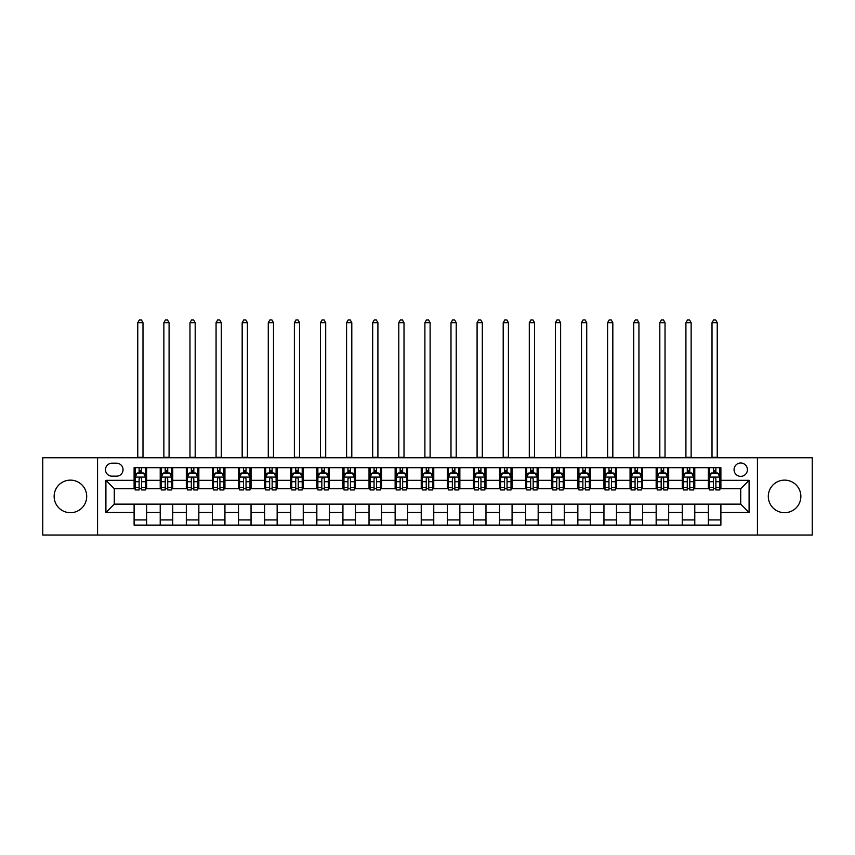 <?xml version="1.0" encoding="UTF-8"?>
<svg xmlns="http://www.w3.org/2000/svg" width="855" height="855" viewBox="0 0 855 855"><rect width="100%" height="100%" fill="white"/><g stroke="black" fill="none" stroke-linecap="round" stroke-linejoin="round"><path stroke-width="1.28" d="M784.58 480.125A16.288 16.288 0 0 0 768.292 496.413A16.288 16.288 0 0 0 784.58 512.701A16.288 16.288 0 0 0 800.868 496.413A16.288 16.288 0 0 0 784.58 480.125M70.42 480.125A16.288 16.288 0 0 0 54.132 496.413A16.288 16.288 0 0 0 70.42 512.701A16.288 16.288 0 0 0 86.708 496.413A16.288 16.288 0 0 0 70.42 480.125M740.729 463.004A6.68 6.68 0 0 0 734.05 469.684A6.68 6.68 0 0 0 740.729 476.363A6.68 6.68 0 0 0 747.409 469.684A6.68 6.68 0 0 0 740.729 463.004M757.434 535.038L812.25 535.038L812.25 457.778L757.434 457.778L757.434 535.038L97.566 535.038L97.566 457.778L42.75 457.778L42.75 535.038L97.566 535.038M111.973 476.16L116.569 476.16A6.477 6.477 0 0 0 123.045 469.684A6.477 6.477 0 0 0 116.569 463.207L111.973 463.207A6.477 6.477 0 0 0 105.496 469.684A6.477 6.477 0 0 0 111.973 476.16M757.434 457.778L97.566 457.778M134.107 512.487L105.913 512.487L105.913 480.328L134.107 480.328L134.107 488.686L114.271 488.686L114.271 504.14L134.107 504.14L134.107 525.12L720.893 525.12L720.893 504.14L740.729 504.14L740.729 488.686L720.893 488.686L720.893 480.328L749.087 480.328L749.087 512.487L720.893 512.487M720.893 480.328L720.893 467.696L134.107 467.696L134.107 480.328M708.368 467.696L708.368 488.686L709.404 488.686M713.369 488.686L715.881 488.686M719.846 488.686L720.893 488.686M708.368 488.686L693.747 488.686M682.258 467.696L682.258 488.686L683.305 488.686M687.27 488.686L689.782 488.686M682.258 488.686L667.637 488.686M656.159 467.696L656.159 488.686L657.206 488.686M661.172 488.686L663.672 488.686M656.159 488.686L641.539 488.686M630.06 467.696L630.06 488.686L631.097 488.686M635.062 488.686L637.573 488.686M630.06 488.686L615.44 488.686M603.951 467.696L603.951 488.686L604.998 488.686M608.963 488.686L611.475 488.686M603.951 488.686L589.33 488.686M577.852 467.696L577.852 488.686L578.899 488.686M582.864 488.686L585.365 488.686M577.852 488.686L563.231 488.686M551.753 467.696L551.753 488.686L552.79 488.686M556.755 488.686L559.266 488.686M551.753 488.686L537.132 488.686M525.643 467.696L525.643 488.686L526.691 488.686M530.656 488.686L533.167 488.686M525.643 488.686L511.023 488.686M499.544 467.696L499.544 488.686L500.592 488.686M504.557 488.686L507.058 488.686M499.544 488.686L484.924 488.686M473.446 467.696L473.446 488.686L474.482 488.686M478.447 488.686L480.959 488.686M473.446 488.686L458.825 488.686M447.336 467.696L447.336 488.686L448.383 488.686M452.348 488.686L454.86 488.686M447.336 488.686L432.716 488.686M421.237 467.696L421.237 488.686L422.285 488.686M426.25 488.686L428.75 488.686M421.237 488.686L406.617 488.686M395.138 467.696L395.138 488.686L396.175 488.686M400.14 488.686L402.652 488.686M395.138 488.686L380.518 488.686M369.029 467.696L369.029 488.686L370.076 488.686M374.041 488.686L376.553 488.686M369.029 488.686L354.408 488.686M342.93 467.696L342.93 488.686L343.977 488.686M347.942 488.686L350.443 488.686M342.93 488.686L328.309 488.686M316.831 467.696L316.831 488.686L317.868 488.686M321.833 488.686L324.344 488.686M316.831 488.686L302.21 488.686M290.721 467.696L290.721 488.686L291.769 488.686M295.734 488.686L298.245 488.686M290.721 488.686L276.101 488.686M264.623 467.696L264.623 488.686L265.67 488.686M269.635 488.686L272.136 488.686M264.623 488.686L250.002 488.686M238.524 467.696L238.524 488.686L239.56 488.686M243.525 488.686L246.037 488.686M238.524 488.686L223.903 488.686M212.414 467.696L212.414 488.686L213.461 488.686M217.427 488.686L219.938 488.686M212.414 488.686L197.794 488.686M186.315 467.696L186.315 488.686L187.363 488.686M191.328 488.686L193.829 488.686M186.315 488.686L171.695 488.686M160.216 467.696L160.216 488.686L161.253 488.686M165.218 488.686L167.73 488.686M160.216 488.686L145.596 488.686M134.107 488.686L135.154 488.686M139.119 488.686L141.631 488.686M134.107 504.14L146.632 504.14L146.632 525.12M720.893 504.14L146.632 504.14M146.632 467.696L146.632 488.686M134.107 472.922L135.154 472.922M139.119 472.922L141.631 472.922M145.596 472.922L146.632 472.922M134.107 519.904L146.632 519.904M160.216 504.14L160.216 525.12M172.742 467.696L172.742 488.686M160.216 472.922L161.253 472.922M165.218 472.922L167.73 472.922M171.695 472.922L172.742 472.922M172.742 504.14L172.742 525.12M160.216 519.904L172.742 519.904M186.315 504.14L186.315 525.12M198.841 504.14L198.841 525.12M186.315 519.904L198.841 519.904M198.841 467.696L198.841 488.686M186.315 472.922L187.363 472.922M191.328 472.922L193.829 472.922M197.794 472.922L198.841 472.922M212.414 504.14L212.414 525.12M224.94 504.14L224.94 525.12M212.414 519.904L224.94 519.904M224.94 467.696L224.94 488.686M212.414 472.922L213.461 472.922M217.427 472.922L219.938 472.922M223.903 472.922L224.94 472.922M238.524 504.14L238.524 525.12M251.049 504.14L251.049 525.12M238.524 519.904L251.049 519.904M251.049 467.696L251.049 488.686M238.524 472.922L239.56 472.922M243.525 472.922L246.037 472.922M250.002 472.922L251.049 472.922M264.623 504.14L264.623 525.12M277.148 504.14L277.148 525.12M264.623 519.904L277.148 519.904M277.148 467.696L277.148 488.686M264.623 472.922L265.67 472.922M269.635 472.922L272.136 472.922M276.101 472.922L277.148 472.922M290.721 504.14L290.721 525.12M303.247 504.14L303.247 525.12M290.721 519.904L303.247 519.904M303.247 467.696L303.247 488.686M290.721 472.922L291.769 472.922M295.734 472.922L298.245 472.922M302.21 472.922L303.247 472.922M316.831 504.14L316.831 525.12M329.357 504.14L329.357 525.12M316.831 519.904L329.357 519.904M329.357 467.696L329.357 488.686M316.831 472.922L317.868 472.922M321.833 472.922L324.344 472.922M328.309 472.922L329.357 472.922M342.93 504.14L342.93 525.12M355.456 504.14L355.456 525.12M342.93 519.904L355.456 519.904M355.456 467.696L355.456 488.686M342.93 472.922L343.977 472.922M347.942 472.922L350.443 472.922M354.408 472.922L355.456 472.922M369.029 504.14L369.029 525.12M381.554 504.14L381.554 525.12M369.029 519.904L381.554 519.904M381.554 467.696L381.554 488.686M369.029 472.922L370.076 472.922M374.041 472.922L376.553 472.922M380.518 472.922L381.554 472.922M395.138 504.14L395.138 525.12M407.664 504.14L407.664 525.12M395.138 519.904L407.664 519.904M407.664 467.696L407.664 488.686M395.138 472.922L396.175 472.922M400.14 472.922L402.652 472.922M406.617 472.922L407.664 472.922M421.237 504.14L421.237 525.12M433.763 504.14L433.763 525.12M421.237 519.904L433.763 519.904M433.763 467.696L433.763 488.686M421.237 472.922L422.285 472.922M426.25 472.922L428.75 472.922M432.716 472.922L433.763 472.922M447.336 504.14L447.336 525.12M459.862 504.14L459.862 525.12M447.336 519.904L459.862 519.904M459.862 467.696L459.862 488.686M447.336 472.922L448.383 472.922M452.348 472.922L454.86 472.922M458.825 472.922L459.862 472.922M473.446 504.14L473.446 525.12M485.971 504.14L485.971 525.12M473.446 519.904L485.971 519.904M485.971 467.696L485.971 488.686M473.446 472.922L474.482 472.922M478.447 472.922L480.959 472.922M484.924 472.922L485.971 472.922M499.544 504.14L499.544 525.12M512.07 504.14L512.07 525.12M499.544 519.904L512.07 519.904M512.07 467.696L512.07 488.686M499.544 472.922L500.592 472.922M504.557 472.922L507.058 472.922M511.023 472.922L512.07 472.922M525.643 504.14L525.643 525.12M538.169 504.14L538.169 525.12M525.643 519.904L538.169 519.904M538.169 467.696L538.169 488.686M525.643 472.922L526.691 472.922M530.656 472.922L533.167 472.922M537.132 472.922L538.169 472.922M551.753 504.14L551.753 525.12M564.279 504.14L564.279 525.12M551.753 519.904L564.279 519.904M564.279 467.696L564.279 488.686M551.753 472.922L552.79 472.922M556.755 472.922L559.266 472.922M563.231 472.922L564.279 472.922M577.852 504.14L577.852 525.12M590.378 504.14L590.378 525.12M577.852 519.904L590.378 519.904M590.378 467.696L590.378 488.686M577.852 472.922L578.899 472.922M582.864 472.922L585.365 472.922M589.33 472.922L590.378 472.922M603.951 504.14L603.951 525.12M616.476 504.14L616.476 525.12M603.951 519.904L616.476 519.904M616.476 467.696L616.476 488.686M603.951 472.922L604.998 472.922M608.963 472.922L611.475 472.922M615.44 472.922L616.476 472.922M630.06 504.14L630.06 525.12M642.586 504.14L642.586 525.12M630.06 519.904L642.586 519.904M642.586 467.696L642.586 488.686M630.06 472.922L631.097 472.922M635.062 472.922L637.573 472.922M641.539 472.922L642.586 472.922M656.159 504.14L656.159 525.12M668.685 504.14L668.685 525.12M656.159 519.904L668.685 519.904M668.685 467.696L668.685 488.686M656.159 472.922L657.206 472.922M661.172 472.922L663.672 472.922M667.637 472.922L668.685 472.922M682.258 504.14L682.258 525.12M694.784 504.14L694.784 525.12M682.258 519.904L694.784 519.904M694.784 467.696L694.784 488.686M682.258 472.922L683.305 472.922M687.27 472.922L689.782 472.922M693.747 472.922L694.784 472.922M708.368 504.14L708.368 525.12M708.368 519.904L720.893 519.904M708.368 472.922L709.404 472.922M713.369 472.922L715.881 472.922M719.846 472.922L720.893 472.922M114.271 488.686L105.913 480.328M114.271 504.14L105.913 512.487M749.087 480.328L740.729 488.686M749.087 512.487L740.729 504.14M141.631 470.41L139.119 470.41M145.596 487.318L141.631 487.318L141.631 489.936L145.596 489.936L145.596 477.197L143.501 473.018L137.238 473.018L135.154 477.197L135.154 489.936L139.119 489.936L139.119 487.318L135.154 487.318M135.154 477.197L135.154 467.696M145.596 477.197L145.596 467.696M139.119 473.018L139.119 467.696M141.631 467.696L141.631 473.018M141.631 487.318L141.631 478.768C140.797 477.154 139.953 477.154 139.119 478.768L139.119 487.318M137.762 457.778L137.762 322.677L142.988 322.677L141.417 319.962L139.333 319.962L137.762 322.677M142.988 457.778L142.988 322.677M167.73 470.41L165.218 470.41M171.695 487.318L167.73 487.318L167.73 489.936L171.695 489.936L171.695 477.197L169.611 473.018L163.348 473.018L161.253 477.197L161.253 489.936L165.218 489.936L165.218 487.318L161.253 487.318M161.253 477.197L161.253 467.696M171.695 477.197L171.695 467.696M165.218 473.018L165.218 467.696M167.73 467.696L167.73 473.018M167.73 487.318L167.73 478.768C166.896 477.154 166.062 477.154 165.218 478.768L165.218 487.318M163.861 457.778L163.861 322.677L169.087 322.677L167.516 319.962L165.432 319.962L163.861 322.677M169.087 457.778L169.087 322.677M193.829 470.41L191.328 470.41M197.794 487.318L193.829 487.318L193.829 489.936L197.794 489.936L197.794 477.197L195.71 473.018L189.447 473.018L187.363 477.197L187.363 489.936L191.328 489.936L191.328 487.318L187.363 487.318M187.363 477.197L187.363 467.696M197.794 477.197L197.794 467.696M191.328 473.018L191.328 467.696M193.829 467.696L193.829 473.018M193.829 487.318L193.829 478.768C192.995 477.154 192.161 477.154 191.328 478.768L191.328 487.318M189.97 457.778L189.97 322.677L195.186 322.677L193.625 319.962L191.531 319.962L189.97 322.677M195.186 457.778L195.186 322.677M219.938 470.41L217.427 470.41M223.903 487.318L219.938 487.318L219.938 489.936L223.903 489.936L223.903 477.197L221.808 473.018L215.546 473.018L213.461 477.197L213.461 489.936L217.427 489.936L217.427 487.318L213.461 487.318M213.461 477.197L213.461 467.696M223.903 477.197L223.903 467.696M217.427 473.018L217.427 467.696M219.938 467.696L219.938 473.018M219.938 487.318L219.938 478.768C219.104 477.154 218.26 477.154 217.427 478.768L217.427 487.318M216.069 457.778L216.069 322.677L221.295 322.677L219.724 319.962L217.64 319.962L216.069 322.677M221.295 457.778L221.295 322.677M246.037 470.41L243.525 470.41M250.002 487.318L246.037 487.318L246.037 489.936L250.002 489.936L250.002 477.197L247.918 473.018L241.655 473.018L239.56 477.197L239.56 489.936L243.525 489.936L243.525 487.318L239.56 487.318M239.56 477.197L239.56 467.696M250.002 477.197L250.002 467.696M243.525 473.018L243.525 467.696M246.037 467.696L246.037 473.018M246.037 487.318L246.037 478.768C245.203 477.154 244.37 477.154 243.525 478.768L243.525 487.318M242.168 457.778L242.168 322.677L247.394 322.677L245.823 319.962L243.739 319.962L242.168 322.677M247.394 457.778L247.394 322.677M272.136 470.41L269.635 470.41M276.101 487.318L272.136 487.318L272.136 489.936L276.101 489.936L276.101 477.197L274.017 473.018L267.754 473.018L265.67 477.197L265.67 489.936L269.635 489.936L269.635 487.318L265.67 487.318M265.67 477.197L265.67 467.696M276.101 477.197L276.101 467.696M269.635 473.018L269.635 467.696M272.136 467.696L272.136 473.018M272.136 487.318L272.136 478.768C271.302 477.154 270.469 477.154 269.635 478.768L269.635 487.318M268.278 457.778L268.278 322.677L273.493 322.677L271.933 319.962L269.838 319.962L268.278 322.677M273.493 457.778L273.493 322.677M298.245 470.41L295.734 470.41M302.21 487.318L298.245 487.318L298.245 489.936L302.21 489.936L302.21 477.197L300.116 473.018L293.853 473.018L291.769 477.197L291.769 489.936L295.734 489.936L295.734 487.318L291.769 487.318M291.769 477.197L291.769 467.696M302.21 477.197L302.21 467.696M295.734 473.018L295.734 467.696M298.245 467.696L298.245 473.018M298.245 487.318L298.245 478.768C297.412 477.154 296.567 477.154 295.734 478.768L295.734 487.318M294.377 457.778L294.377 322.677L299.603 322.677L298.032 319.962L295.948 319.962L294.377 322.677M299.603 457.778L299.603 322.677M324.344 470.41L321.833 470.41M328.309 487.318L324.344 487.318L324.344 489.936L328.309 489.936L328.309 477.197L326.225 473.018L319.962 473.018L317.868 477.197L317.868 489.936L321.833 489.936L321.833 487.318L317.868 487.318M317.868 477.197L317.868 467.696M328.309 477.197L328.309 467.696M321.833 473.018L321.833 467.696M324.344 467.696L324.344 473.018M324.344 487.318L324.344 478.768C323.511 477.154 322.677 477.154 321.833 478.768L321.833 487.318M320.475 457.778L320.475 322.677L325.702 322.677L324.13 319.962L322.046 319.962L320.475 322.677M325.702 457.778L325.702 322.677M350.443 470.41L347.942 470.41M354.408 487.318L350.443 487.318L350.443 489.936L354.408 489.936L354.408 477.197L352.324 473.018L346.061 473.018L343.977 477.197L343.977 489.936L347.942 489.936L347.942 487.318L343.977 487.318M343.977 477.197L343.977 467.696M354.408 477.197L354.408 467.696M347.942 473.018L347.942 467.696M350.443 467.696L350.443 473.018M350.443 487.318L350.443 478.768C349.61 477.154 348.776 477.154 347.942 478.768L347.942 487.318M346.585 457.778L346.585 322.677L351.8 322.677L350.24 319.962L348.145 319.962L346.585 322.677M351.8 457.778L351.8 322.677M376.553 470.41L374.041 470.41M380.518 487.318L376.553 487.318L376.553 489.936L380.518 489.936L380.518 477.197L378.423 473.018L372.16 473.018L370.076 477.197L370.076 489.936L374.041 489.936L374.041 487.318L370.076 487.318M370.076 477.197L370.076 467.696M380.518 477.197L380.518 467.696M374.041 473.018L374.041 467.696M376.553 467.696L376.553 473.018M376.553 487.318L376.553 478.768C375.719 477.154 374.875 477.154 374.041 478.768L374.041 487.318M372.684 457.778L372.684 322.677L377.91 322.677L376.339 319.962L374.255 319.962L372.684 322.677M377.91 457.778L377.91 322.677M402.652 470.41L400.14 470.41M406.617 487.318L402.652 487.318L402.652 489.936L406.617 489.936L406.617 477.197L404.533 473.018L398.27 473.018L396.175 477.197L396.175 489.936L400.14 489.936L400.14 487.318L396.175 487.318M396.175 477.197L396.175 467.696M406.617 477.197L406.617 467.696M400.14 473.018L400.14 467.696M402.652 467.696L402.652 473.018M402.652 487.318L402.652 478.768C401.818 477.154 400.984 477.154 400.14 478.768L400.14 487.318M398.783 457.778L398.783 322.677L404.009 322.677L402.438 319.962L400.354 319.962L398.783 322.677M404.009 457.778L404.009 322.677M428.75 470.41L426.25 470.41M432.716 487.318L428.75 487.318L428.75 489.936L432.716 489.936L432.716 477.197L430.631 473.018L424.369 473.018L422.285 477.197L422.285 489.936L426.25 489.936L426.25 487.318L422.285 487.318M422.285 477.197L422.285 467.696M432.716 477.197L432.716 467.696M426.25 473.018L426.25 467.696M428.75 467.696L428.75 473.018M428.75 487.318L428.75 478.768C427.917 477.154 427.083 477.154 426.25 478.768L426.25 487.318M424.892 457.778L424.892 322.677L430.108 322.677L428.547 319.962L426.453 319.962L424.892 322.677M430.108 457.778L430.108 322.677M454.86 470.41L452.348 470.41M458.825 487.318L454.86 487.318L454.86 489.936L458.825 489.936L458.825 477.197L456.73 473.018L450.467 473.018L448.383 477.197L448.383 489.936L452.348 489.936L452.348 487.318L448.383 487.318M448.383 477.197L448.383 467.696M458.825 477.197L458.825 467.696M452.348 473.018L452.348 467.696M454.86 467.696L454.86 473.018M454.86 487.318L454.86 478.768C454.026 477.154 453.182 477.154 452.348 478.768L452.348 487.318M450.991 457.778L450.991 322.677L456.217 322.677L454.646 319.962L452.562 319.962L450.991 322.677M456.217 457.778L456.217 322.677M480.959 470.41L478.447 470.41M484.924 487.318L480.959 487.318L480.959 489.936L484.924 489.936L484.924 477.197L482.84 473.018L476.577 473.018L474.482 477.197L474.482 489.936L478.447 489.936L478.447 487.318L474.482 487.318M474.482 477.197L474.482 467.696M484.924 477.197L484.924 467.696M478.447 473.018L478.447 467.696M480.959 467.696L480.959 473.018M480.959 487.318L480.959 478.768C480.125 477.154 479.292 477.154 478.447 478.768L478.447 487.318M477.09 457.778L477.09 322.677L482.316 322.677L480.745 319.962L478.661 319.962L477.09 322.677M482.316 457.778L482.316 322.677M507.058 470.41L504.557 470.41M511.023 487.318L507.058 487.318L507.058 489.936L511.023 489.936L511.023 477.197L508.939 473.018L502.676 473.018L500.592 477.197L500.592 489.936L504.557 489.936L504.557 487.318L500.592 487.318M500.592 477.197L500.592 467.696M511.023 477.197L511.023 467.696M504.557 473.018L504.557 467.696M507.058 467.696L507.058 473.018M507.058 487.318L507.058 478.768C506.224 477.154 505.391 477.154 504.557 478.768L504.557 487.318M503.2 457.778L503.2 322.677L508.415 322.677L506.855 319.962L504.76 319.962L503.2 322.677M508.415 457.778L508.415 322.677M533.167 470.41L530.656 470.41M537.132 487.318L533.167 487.318L533.167 489.936L537.132 489.936L537.132 477.197L535.038 473.018L528.775 473.018L526.691 477.197L526.691 489.936L530.656 489.936L530.656 487.318L526.691 487.318M526.691 477.197L526.691 467.696M537.132 477.197L537.132 467.696M530.656 473.018L530.656 467.696M533.167 467.696L533.167 473.018M533.167 487.318L533.167 478.768C532.334 477.154 531.489 477.154 530.656 478.768L530.656 487.318M529.298 457.778L529.298 322.677L534.525 322.677L532.954 319.962L530.87 319.962L529.298 322.677M534.525 457.778L534.525 322.677M559.266 470.41L556.755 470.41M563.231 487.318L559.266 487.318L559.266 489.936L563.231 489.936L563.231 477.197L561.147 473.018L554.884 473.018L552.79 477.197L552.79 489.936L556.755 489.936L556.755 487.318L552.79 487.318M552.79 477.197L552.79 467.696M563.231 477.197L563.231 467.696M556.755 473.018L556.755 467.696M559.266 467.696L559.266 473.018M559.266 487.318L559.266 478.768C558.433 477.154 557.599 477.154 556.755 478.768L556.755 487.318M555.397 457.778L555.397 322.677L560.624 322.677L559.052 319.962L556.968 319.962L555.397 322.677M560.624 457.778L560.624 322.677M585.365 470.41L582.864 470.41M589.33 487.318L585.365 487.318L585.365 489.936L589.33 489.936L589.33 477.197L587.246 473.018L580.983 473.018L578.899 477.197L578.899 489.936L582.864 489.936L582.864 487.318L578.899 487.318M578.899 477.197L578.899 467.696M589.33 477.197L589.33 467.696M582.864 473.018L582.864 467.696M585.365 467.696L585.365 473.018M585.365 487.318L585.365 478.768C584.531 477.154 583.698 477.154 582.864 478.768L582.864 487.318M581.507 457.778L581.507 322.677L586.722 322.677L585.162 319.962L583.067 319.962L581.507 322.677M586.722 457.778L586.722 322.677M611.475 470.41L608.963 470.41M615.44 487.318L611.475 487.318L611.475 489.936L615.44 489.936L615.44 477.197L613.345 473.018L607.082 473.018L604.998 477.197L604.998 489.936L608.963 489.936L608.963 487.318L604.998 487.318M604.998 477.197L604.998 467.696M615.44 477.197L615.44 467.696M608.963 473.018L608.963 467.696M611.475 467.696L611.475 473.018M611.475 487.318L611.475 478.768C610.641 477.154 609.797 477.154 608.963 478.768L608.963 487.318M607.606 457.778L607.606 322.677L612.832 322.677L611.261 319.962L609.177 319.962L607.606 322.677M612.832 457.778L612.832 322.677M637.573 470.41L635.062 470.41M641.539 487.318L637.573 487.318L637.573 489.936L641.539 489.936L641.539 477.197L639.455 473.018L633.192 473.018L631.097 477.197L631.097 489.936L635.062 489.936L635.062 487.318L631.097 487.318M631.097 477.197L631.097 467.696M641.539 477.197L641.539 467.696M635.062 473.018L635.062 467.696M637.573 467.696L637.573 473.018M637.573 487.318L637.573 478.768C636.74 477.154 635.906 477.154 635.062 478.768L635.062 487.318M633.705 457.778L633.705 322.677L638.931 322.677L637.36 319.962L635.276 319.962L633.705 322.677M638.931 457.778L638.931 322.677M663.672 470.41L661.172 470.41M667.637 487.318L663.672 487.318L663.672 489.936L667.637 489.936L667.637 477.197L665.553 473.018L659.291 473.018L657.206 477.197L657.206 489.936L661.172 489.936L661.172 487.318L657.206 487.318M657.206 477.197L657.206 467.696M667.637 477.197L667.637 467.696M661.172 473.018L661.172 467.696M663.672 467.696L663.672 473.018M663.672 487.318L663.672 478.768C662.839 477.154 662.005 477.154 661.172 478.768L661.172 487.318M659.814 457.778L659.814 322.677L665.03 322.677L663.469 319.962L661.375 319.962L659.814 322.677M665.03 457.778L665.03 322.677M689.782 470.41L687.27 470.41M693.747 487.318L689.782 487.318L689.782 489.936L693.747 489.936L693.747 477.197L691.652 473.018L685.389 473.018L683.305 477.197L683.305 489.936L687.27 489.936L687.27 487.318L683.305 487.318M683.305 477.197L683.305 467.696M693.747 477.197L693.747 467.696M687.27 473.018L687.27 467.696M689.782 467.696L689.782 473.018M689.782 487.318L689.782 478.768C688.948 477.154 688.104 477.154 687.27 478.768L687.27 487.318M685.913 457.778L685.913 322.677L691.139 322.677L689.568 319.962L687.484 319.962L685.913 322.677M691.139 457.778L691.139 322.677M715.881 470.41L713.369 470.41M719.846 487.318L715.881 487.318L715.881 489.936L719.846 489.936L719.846 477.197L717.762 473.018L711.499 473.018L709.404 477.197L709.404 489.936L713.369 489.936L713.369 487.318L709.404 487.318M709.404 477.197L709.404 467.696M719.846 477.197L719.846 467.696M713.369 473.018L713.369 467.696M715.881 467.696L715.881 473.018M715.881 487.318L715.881 478.768C715.047 477.154 714.214 477.154 713.369 478.768L713.369 487.318M712.012 457.778L712.012 322.677L717.238 322.677L715.667 319.962L713.583 319.962L712.012 322.677M717.238 457.778L717.238 322.677M160.216 512.487L146.632 512.487M160.216 480.328L146.632 480.328M186.315 480.328L172.742 480.328M186.315 512.487L172.742 512.487M212.414 480.328L198.841 480.328M212.414 512.487L198.841 512.487M238.524 480.328L224.94 480.328M238.524 512.487L224.94 512.487M264.623 480.328L251.049 480.328M264.623 512.487L251.049 512.487M290.721 480.328L277.148 480.328M290.721 512.487L277.148 512.487M316.831 480.328L303.247 480.328M316.831 512.487L303.247 512.487M342.93 480.328L329.357 480.328M342.93 512.487L329.357 512.487M369.029 480.328L355.456 480.328M369.029 512.487L355.456 512.487M395.138 480.328L381.554 480.328M395.138 512.487L381.554 512.487M421.237 480.328L407.664 480.328M421.237 512.487L407.664 512.487M447.336 480.328L433.763 480.328M447.336 512.487L433.763 512.487M473.446 480.328L459.862 480.328M473.446 512.487L459.862 512.487M499.544 480.328L485.971 480.328M499.544 512.487L485.971 512.487M525.643 480.328L512.07 480.328M525.643 512.487L512.07 512.487M551.753 480.328L538.169 480.328M551.753 512.487L538.169 512.487M577.852 480.328L564.279 480.328M577.852 512.487L564.279 512.487M603.951 480.328L590.378 480.328M603.951 512.487L590.378 512.487M630.06 480.328L616.476 480.328M630.06 512.487L616.476 512.487M656.159 480.328L642.586 480.328M656.159 512.487L642.586 512.487M682.258 480.328L668.685 480.328M682.258 512.487L668.685 512.487M708.368 480.328L694.784 480.328M708.368 512.487L694.784 512.487M145.542 477.09L135.208 477.09M135.154 473.275L137.121 473.275M143.629 473.275L145.596 473.275M139.119 481.718L135.154 481.718M145.596 481.718L141.631 481.718M141.631 471.746L139.119 471.746M137.762 457.254L142.988 457.254M171.641 477.09L161.306 477.09M161.253 473.275L163.22 473.275M169.728 473.275L171.695 473.275M165.218 481.718L161.253 481.718M171.695 481.718L167.73 481.718M167.73 471.746L165.218 471.746M163.861 457.254L169.087 457.254M197.751 477.09L187.405 477.09M187.363 473.275L189.318 473.275M195.838 473.275L197.794 473.275M191.328 481.718L187.363 481.718M197.794 481.718L193.829 481.718M193.829 471.746L191.328 471.746M189.97 457.254L195.186 457.254M223.85 477.09L213.515 477.09M213.461 473.275L215.428 473.275M221.937 473.275L223.903 473.275M217.427 481.718L213.461 481.718M223.903 481.718L219.938 481.718M219.938 471.746L217.427 471.746M216.069 457.254L221.295 457.254M249.949 477.09L239.614 477.09M239.56 473.275L241.527 473.275M248.036 473.275L250.002 473.275M243.525 481.718L239.56 481.718M250.002 481.718L246.037 481.718M246.037 471.746L243.525 471.746M242.168 457.254L247.394 457.254M276.058 477.09L265.713 477.09M265.67 473.275L267.626 473.275M274.145 473.275L276.101 473.275M269.635 481.718L265.67 481.718M276.101 481.718L272.136 481.718M272.136 471.746L269.635 471.746M268.278 457.254L273.493 457.254M302.157 477.09L291.822 477.09M291.769 473.275L293.735 473.275M300.244 473.275L302.21 473.275M295.734 481.718L291.769 481.718M302.21 481.718L298.245 481.718M298.245 471.746L295.734 471.746M294.377 457.254L299.603 457.254M328.256 477.09L317.921 477.09M317.868 473.275L319.834 473.275M326.343 473.275L328.309 473.275M321.833 481.718L317.868 481.718M328.309 481.718L324.344 481.718M324.344 471.746L321.833 471.746M320.475 457.254L325.702 457.254M354.365 477.09L344.02 477.09M343.977 473.275L345.933 473.275M352.452 473.275L354.408 473.275M347.942 481.718L343.977 481.718M354.408 481.718L350.443 481.718M350.443 471.746L347.942 471.746M346.585 457.254L351.8 457.254M380.464 477.09L370.13 477.09M370.076 473.275L372.043 473.275M378.551 473.275L380.518 473.275M374.041 481.718L370.076 481.718M380.518 481.718L376.553 481.718M376.553 471.746L374.041 471.746M372.684 457.254L377.91 457.254M406.563 477.09L396.228 477.09M396.175 473.275L398.141 473.275M404.65 473.275L406.617 473.275M400.14 481.718L396.175 481.718M406.617 481.718L402.652 481.718M402.652 471.746L400.14 471.746M398.783 457.254L404.009 457.254M432.673 477.09L422.327 477.09M422.285 473.275L424.24 473.275M430.76 473.275L432.716 473.275M426.25 481.718L422.285 481.718M432.716 481.718L428.75 481.718M428.75 471.746L426.25 471.746M424.892 457.254L430.108 457.254M458.772 477.09L448.437 477.09M448.383 473.275L450.35 473.275M456.859 473.275L458.825 473.275M452.348 481.718L448.383 481.718M458.825 481.718L454.86 481.718M454.86 471.746L452.348 471.746M450.991 457.254L456.217 457.254M484.871 477.09L474.536 477.09M474.482 473.275L476.449 473.275M482.957 473.275L484.924 473.275M478.447 481.718L474.482 481.718M484.924 481.718L480.959 481.718M480.959 471.746L478.447 471.746M477.09 457.254L482.316 457.254M510.98 477.09L500.635 477.09M500.592 473.275L502.548 473.275M509.067 473.275L511.023 473.275M504.557 481.718L500.592 481.718M511.023 481.718L507.058 481.718M507.058 471.746L504.557 471.746M503.2 457.254L508.415 457.254M537.079 477.09L526.744 477.09M526.691 473.275L528.657 473.275M535.166 473.275L537.132 473.275M530.656 481.718L526.691 481.718M537.132 481.718L533.167 481.718M533.167 471.746L530.656 471.746M529.298 457.254L534.525 457.254M563.178 477.09L552.843 477.09M552.79 473.275L554.756 473.275M561.265 473.275L563.231 473.275M556.755 481.718L552.79 481.718M563.231 481.718L559.266 481.718M559.266 471.746L556.755 471.746M555.397 457.254L560.624 457.254M589.287 477.09L578.942 477.09M578.899 473.275L580.855 473.275M587.374 473.275L589.33 473.275M582.864 481.718L578.899 481.718M589.33 481.718L585.365 481.718M585.365 471.746L582.864 471.746M581.507 457.254L586.722 457.254M615.386 477.09L605.051 477.09M604.998 473.275L606.965 473.275M613.473 473.275L615.44 473.275M608.963 481.718L604.998 481.718M615.44 481.718L611.475 481.718M611.475 471.746L608.963 471.746M607.606 457.254L612.832 457.254M641.485 477.09L631.15 477.09M631.097 473.275L633.063 473.275M639.572 473.275L641.539 473.275M635.062 481.718L631.097 481.718M641.539 481.718L637.573 481.718M637.573 471.746L635.062 471.746M633.705 457.254L638.931 457.254M667.595 477.09L657.249 477.09M657.206 473.275L659.162 473.275M665.682 473.275L667.637 473.275M661.172 481.718L657.206 481.718M667.637 481.718L663.672 481.718M663.672 471.746L661.172 471.746M659.814 457.254L665.03 457.254M693.694 477.09L683.359 477.09M683.305 473.275L685.272 473.275M691.781 473.275L693.747 473.275M687.27 481.718L683.305 481.718M693.747 481.718L689.782 481.718M689.782 471.746L687.27 471.746M685.913 457.254L691.139 457.254M719.792 477.09L709.458 477.09M709.404 473.275L711.371 473.275M717.879 473.275L719.846 473.275M713.369 481.718L709.404 481.718M719.846 481.718L715.881 481.718M715.881 471.746L713.369 471.746M712.012 457.254L717.238 457.254"/></g></svg>
